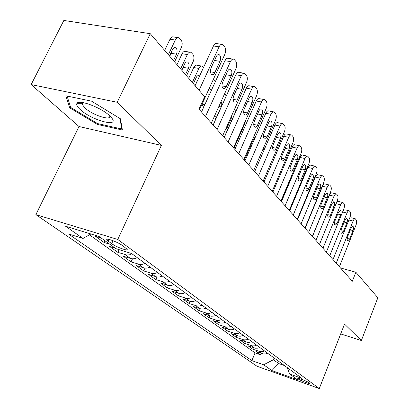 <?xml version="1.0" encoding="UTF-8"?>
<svg xmlns="http://www.w3.org/2000/svg" width="409" height="409" viewBox="0 0 409 409"><rect width="100%" height="100%" fill="white"/><g stroke="black" fill="none" stroke-linecap="round" stroke-linejoin="round"><path stroke-width="0.61" d="M309.439 382.952C307.271 381.249 296.965 377.349 297.808 378.545L298.243 378.954C300.451 380.661 310.625 384.521 309.843 383.345L309.439 382.952M35.874 214.628L256.975 366.239L319.291 388.55L117.777 239.464L35.874 214.628L79.029 126.529L161.391 145.405L117.194 102.276L31.156 84.576L79.029 126.529M31.156 84.576L63.84 20.45L150.267 33.691L117.194 102.276M101.161 238.002L95.358 236.228L104.004 242.43L104.832 240.65M115.343 248.237L109.627 246.463L117.864 252.379L119.126 249.648M137.332 257.716L134.873 258.636L131.954 258.825L123.232 256.228L131.095 261.872L132.465 258.866M150.129 267.092L147.204 268.069L144.822 268.14L136.217 265.548L143.733 270.942L144.99 268.161M162.307 276.024L159.459 276.985L157.112 277.046L148.631 274.454L155.819 279.613L156.974 277.026M173.978 284.577L171.182 285.508L168.871 285.559L160.502 282.977L167.383 287.916L168.462 285.492M185.149 292.767L182.404 293.667L180.129 293.708L171.877 291.136L178.467 295.871L179.469 293.59M195.855 300.615L193.61 301.407L190.916 301.52L182.777 298.959L189.101 303.498L190.037 301.346M206.121 308.141L203.462 308.989L201.259 309.01L193.232 306.464L199.301 310.82L200.185 308.775M215.972 315.365L213.8 316.111L211.192 316.203L203.268 313.667L209.101 317.849L209.94 315.901M225.436 322.302L222.869 323.105L220.732 323.11L212.915 320.59L218.524 324.613L219.316 322.752M234.536 328.969L232.44 329.68L229.904 329.751L222.194 327.246L227.588 331.116L228.34 329.337M243.289 335.39L240.804 336.152L238.728 336.142L231.121 333.652L236.315 337.379L237.031 335.677M251.719 341.566L249.275 342.313L247.23 342.297L239.715 339.823L244.725 343.417L245.405 341.781M259.843 347.522L257.844 348.182L255.415 348.228L248.002 345.769L252.834 349.235L253.478 347.665M150.267 33.691L204.638 96.78L198.973 109.157L352.318 281.244L355.866 272.246L340.467 267.946M108.288 241.187L111.683 243.646C116.212 247.072 128.763 251.627 127.081 249.214L122.434 245.523C117.915 242.041 105.072 237.394 106.892 239.884L108.288 241.187L109.101 239.444M287.144 367.538L289.7 374.061L302.016 378.437L131.606 253.519L115.921 248.652L99.009 236.448L65.583 226.249L83.017 238.447L68.38 233.907L251.878 360.61L263.606 364.782L273.422 359.736L278.626 363.524L284.475 365.574M289.7 374.061L297.614 379.772L271.893 370.574L263.606 364.782M89.428 234.802L255.063 352.89L260.656 354.843L261.269 353.34M267.675 353.264L265.702 353.908L263.314 353.943L255.993 351.5L260.656 354.843M264.572 350.988L262.189 351.704L260.19 351.679L252.834 349.235M256.627 345.165L254.618 345.83L252.179 345.881L244.725 343.417M248.386 339.122L246.341 339.807L243.866 339.864L236.315 337.379M239.827 332.849L237.327 333.621L235.241 333.616L227.588 331.116M230.937 326.336L228.825 327.052L226.279 327.123L218.524 324.613M221.693 319.557L219.112 320.37L216.959 320.38L209.101 317.849M212.077 312.507L209.449 313.345L207.266 313.36L199.301 310.82M202.061 305.165L199.843 305.947L197.174 306.05L189.101 303.498M191.627 297.517L188.907 298.401L186.652 298.432L178.467 295.871M180.737 289.536L178.436 290.359L175.686 290.492L167.383 287.916M169.372 281.203L167.03 282.052L164.229 282.2L155.819 279.613M157.491 272.496L155.108 273.37L152.26 273.529L143.733 270.942M145.067 263.386L142.639 264.291L139.745 264.47L131.095 261.872M132.056 253.846L129.576 254.781L126.637 254.976L117.864 252.379M109.75 244.204L104.004 242.43M340.687 333.913L361.362 340.523L377.844 297.752L355.866 272.246M361.362 340.523L344.531 324.102L319.291 388.55M161.391 145.405L117.777 239.464M279.321 361.801L278.626 363.524L271.893 370.574M274.132 357.998L273.422 359.736M90.885 233.974L83.017 238.447M255.063 352.89L251.878 360.61M69.658 107.787L97.388 124.413L122.403 130.031L120.44 118.804L91.575 101.166L65.818 95.788L69.658 107.787L70.348 106.401M97.777 123.615L97.388 124.413M199.071 90.323L219.081 46.836C220.16 44.719 221.381 43.947 222.752 44.509L224.679 46.703C225.926 48.799 225.978 51.335 224.832 54.31L199.48 109.724M221.601 44.336L217.148 43.651C215.773 43.088 214.546 43.86 213.467 45.966L195.103 85.716M216.259 56.616C217.128 54.898 218.12 54.269 219.229 54.724C220.794 56.099 221.039 58.308 219.976 61.345L214.837 72.562C213.953 74.31 212.941 74.954 211.806 74.494C210.246 73.134 210.001 70.941 211.07 67.904L216.259 56.616M168.36 54.688L175.297 40.051C176.376 38.001 177.634 37.26 179.065 37.822L181.1 39.98C182.434 42.03 182.532 44.499 181.397 47.393L174.566 61.887M164.684 50.419L170.006 39.228C171.085 37.188 172.342 36.452 173.779 37.014L177.869 37.638M169.791 56.35L171.831 51.053M173.457 60.604L176.483 54.187C177.532 51.243 177.235 49.09 175.594 47.735C174.433 47.28 173.416 47.884 172.547 49.54L169.49 55.997M109.806 115.911C101.672 107.807 78.988 99.162 76.964 103.354C76.115 104.694 77.194 106.739 80.19 109.5C91.769 120.527 120.839 128.17 111.314 117.485L109.806 115.911M83.39 102.669L82.5 103.232L82.362 104.612L84.883 107.894C92.337 115.082 111.815 121.376 109.627 115.829L109.586 115.711M119.949 118.508L121.8 128.999L97.552 123.569L70.675 107.439L67.066 96.049M122.112 128.349L121.8 128.999M205.487 116.473L230.446 61.606C231.499 59.52 232.68 58.743 233.999 59.279L235.814 61.355C237.005 63.359 237.041 65.818 235.927 68.732L211.356 123.053M232.951 59.111L228.488 58.39C227.164 57.853 225.972 58.625 224.924 60.706L201.499 111.994M227.69 71.156C228.544 69.469 229.5 68.835 230.569 69.269C232.046 70.578 232.266 72.71 231.238 75.665L226.259 86.662C225.395 88.385 224.418 89.029 223.324 88.595C221.847 87.301 221.627 85.179 222.665 82.224L227.69 71.156M217.082 129.484L241.284 75.696C242.307 73.63 243.452 72.853 244.72 73.364L246.438 75.333C247.573 77.25 247.598 79.637 246.515 82.495L222.68 135.762M243.764 73.201L239.301 72.444C238.023 71.933 236.872 72.705 235.85 74.76L213.135 125.052M238.595 85.026C239.423 83.354 240.354 82.725 241.376 83.134C242.777 84.387 242.977 86.452 241.98 89.326L237.148 100.113C236.305 101.815 235.359 102.46 234.311 102.045C232.91 100.808 232.711 98.753 233.718 95.88L238.595 85.026M228.145 141.892L251.627 89.142C252.629 87.102 253.738 86.33 254.955 86.815L256.581 88.676C257.665 90.517 257.68 92.838 256.627 95.64L233.483 147.889M254.081 86.657L249.623 85.87C248.396 85.384 247.281 86.151 246.279 88.18L224.239 137.511M249.004 98.262C249.812 96.616 250.712 95.987 251.699 96.376C253.028 97.572 253.207 99.571 252.235 102.373L247.542 112.956C246.724 114.632 245.809 115.277 244.797 114.883C243.467 113.702 243.294 111.713 244.27 108.912L249.004 98.262M238.703 153.748L261.509 101.989C262.491 99.98 263.565 99.203 264.741 99.663L266.279 101.437C267.312 103.206 267.317 105.461 266.29 108.201L243.81 159.474M263.938 99.515L259.49 98.697C258.309 98.232 257.225 99.004 256.249 101.008L234.843 149.413M258.948 110.911C259.741 109.285 260.61 108.656 261.561 109.029C262.823 110.174 262.982 112.112 262.036 114.842L257.481 125.231C256.678 126.882 255.794 127.526 254.822 127.153C253.56 126.023 253.401 124.091 254.347 121.361L258.948 110.911M180.625 68.922L187.353 54.561C188.406 52.536 189.623 51.795 190.998 52.332L192.92 54.371C194.193 56.34 194.275 58.738 193.171 61.565L186.545 75.793M176.974 64.688L182.138 53.707C183.191 51.692 184.408 50.951 185.793 51.488L189.904 52.153M181.857 70.348L183.743 65.808M185.492 74.566L188.426 68.272C189.444 65.404 189.173 63.323 187.619 62.03C186.499 61.595 185.517 62.199 184.663 63.835L181.703 70.169M192.332 82.506L198.861 68.415L193.723 67.531C194.75 65.542 195.931 64.801 197.266 65.312L201.397 66.013M188.718 78.308L193.723 67.531M193.375 83.717L194.919 80.338M199.572 76.038L199.096 75.675C198.022 75.261 197.072 75.864 196.238 77.485L193.36 83.697M203.585 67.357L202.394 66.181C201.064 65.67 199.889 66.416 198.861 68.415M137.255 257.757L137.562 257.885M211.243 90.665L210.068 88.722L209.132 88.63M201.985 104.249L203.227 106.703L203.856 106.846M215.323 81.728L213.329 79.448M213.432 118.467L213.881 118.825C214.899 119.203 215.814 118.584 216.617 116.979L221.172 106.892C221.99 104.75 221.954 102.991 221.059 101.606M226.182 96.171L224.843 93.237M248.8 165.078L270.968 114.28C271.924 112.296 272.967 111.519 274.096 111.959L275.559 113.646C276.545 115.343 276.54 117.536 275.543 120.231L253.682 170.558M273.36 111.821L268.928 110.972C267.793 110.532 266.745 111.299 265.789 113.283L244.981 160.788M268.462 123.012C269.234 121.407 270.078 120.778 270.993 121.13C272.195 122.23 272.338 124.111 271.418 126.775L266.985 136.969C266.203 138.605 265.344 139.244 264.408 138.891C263.207 137.807 263.069 135.931 263.989 133.268L268.462 123.012M235.691 106.672L236.075 108.952L235.507 111.948L224.147 137.409M225.042 130.481L226.739 128.59L231.172 118.682L231.739 115.512M258.462 175.916L280.022 126.049C280.952 124.085 281.97 123.313 283.059 123.733L284.449 125.338C285.395 126.974 285.38 129.111 284.403 131.749L263.135 181.167M282.379 123.6L277.972 122.731C276.873 122.306 275.855 123.078 274.92 125.031L254.679 171.678M277.568 134.597L278.749 132.93L280.027 132.726C281.172 133.774 281.295 135.599 280.405 138.201L276.09 148.216C275.329 149.827 274.49 150.466 273.59 150.129C272.445 149.091 272.322 147.271 273.222 144.668L277.568 134.597M245.518 120.716L244.812 123.728L233.907 148.36M267.716 186.299L288.698 137.327C289.608 135.389 290.594 134.622 291.648 135.021L292.972 136.55C293.872 138.119 293.851 140.205 292.9 142.792L272.195 191.33M291.024 134.893L286.637 133.999C285.579 133.6 284.587 134.362 283.672 136.294L263.974 182.107M286.3 145.701L287.45 144.05L288.688 143.83C289.776 144.842 289.889 146.616 289.015 149.157L284.526 159.587L283.463 160.803L282.389 160.901C281.3 159.904 281.193 158.135 282.067 155.594L286.3 145.701M276.586 196.254L297.021 148.145C297.91 146.233 298.867 145.466 299.889 145.844L301.147 147.306C302.011 148.82 301.98 150.849 301.055 153.39L280.881 201.08M299.311 145.727L294.95 144.812C293.928 144.428 292.967 145.195 292.072 147.102L272.89 192.107M294.674 156.35L295.794 154.72L296.99 154.49C298.033 155.461 298.13 157.184 297.282 159.668L292.905 169.919L291.868 171.126L290.835 171.233C289.792 170.272 289.7 168.554 290.548 166.069L294.674 156.35M244.342 160.072L253.59 138.968L255.513 136.739M263.846 147.153L265.339 147.112M281.121 201.346L290.62 178.876L290.308 178.799M291.878 177.01L290.62 178.876M296.985 193.437L295.891 195.011L292.236 203.723L291.719 205.998M300.324 185.476L299.654 185.574M305.078 201.688L304.654 201.601M298.989 215.211L299.184 215.85M308.054 194.541L307.737 194.198M312.435 210.645L312.297 210.257M306.53 224.214L306.796 224.301M318.979 220.594L319.076 219.981M314.363 231.479L314.669 231.105M322.292 212.516L322.246 212.251M285.093 205.809L305.007 158.534C305.886 156.642 306.811 155.875 307.798 156.243L308.994 157.634C309.828 159.096 309.792 161.074 308.887 163.569L289.224 210.441M307.261 156.126L302.936 155.195C301.944 154.832 301.014 155.589 300.134 157.475L281.438 201.703M302.711 166.575L303.805 164.96L304.966 164.72C305.958 165.655 306.044 167.332 305.216 169.761L300.947 179.837L299.94 181.034L298.938 181.151C297.946 180.231 297.859 178.554 298.693 176.126L302.711 166.575M293.268 214.981L312.686 168.513C313.545 166.642 314.444 165.88 315.395 166.228L316.54 167.562C317.338 168.973 317.297 170.906 316.413 173.355L297.236 219.428M314.904 166.12L310.61 165.175C309.649 164.827 308.744 165.584 307.885 167.445L289.654 210.921M310.436 176.402L311.5 174.801L312.624 174.551C313.575 175.451 313.647 177.087 312.844 179.464L308.683 189.372L307.701 190.558L306.724 190.681C305.779 189.796 305.707 188.166 306.515 185.788L310.436 176.402M301.121 223.795L320.068 178.109C320.907 176.259 321.786 175.502 322.706 175.834L323.8 177.107C324.567 178.472 324.516 180.359 323.652 182.767L304.935 228.074M322.246 175.732L317.987 174.771C317.062 174.438 316.177 175.195 315.339 177.036L297.548 219.781M317.859 185.844L318.902 184.26L319.991 184.009C320.901 184.873 320.963 186.468 320.175 188.794L316.116 198.539L315.16 199.715L314.214 199.848C313.304 198.994 313.248 197.404 314.035 195.078L317.859 185.844M308.677 232.271L327.169 187.342C327.992 185.517 328.851 184.761 329.741 185.078L330.784 186.299C331.525 187.619 331.469 189.459 330.62 191.826L312.348 236.392M329.317 184.98L325.089 184.009C324.194 183.692 323.335 184.444 322.507 186.259L305.145 228.304M325.007 194.935L327.082 193.104C327.957 193.938 328.008 195.497 327.236 197.772L323.268 207.363L322.338 208.529L321.423 208.667C320.554 207.844 320.503 206.294 321.269 204.014L325.007 194.935M315.947 240.431L334.01 196.233C334.818 194.428 335.651 193.682 336.515 193.984L337.517 195.154C338.223 196.427 338.166 198.227 337.338 200.558L319.485 244.398M336.116 193.892L331.929 192.91C331.06 192.603 330.221 193.35 329.414 195.149L312.456 236.509M331.888 203.687L333.913 201.867C334.746 202.675 334.787 204.193 334.035 206.422L330.416 215.313L328.366 217.164C327.527 216.366 327.486 214.853 328.238 212.624L331.888 203.687M322.952 248.294L340.6 204.802C341.392 203.017 342.205 202.271 343.044 202.562L344 203.687C344.685 204.919 344.618 206.678 343.811 208.968L326.362 252.113M342.676 202.475L338.524 201.484C337.681 201.192 336.863 201.934 336.075 203.713L319.501 244.413M338.519 212.123L340.493 210.313C341.29 211.09 341.326 212.573 340.59 214.761L337.052 223.508L335.053 225.349C334.25 224.577 334.219 223.104 334.956 220.916L338.519 212.123M329.705 255.87L346.96 213.063C347.737 211.305 348.529 210.563 349.337 210.839L350.257 211.918C350.917 213.109 350.845 214.832 350.053 217.087L332.987 259.557M344.915 220.257L346.837 218.457C347.604 219.209 347.63 220.656 346.914 222.798L343.453 231.412L341.505 233.242C340.733 232.496 340.712 231.054 341.428 228.912L344.915 220.257M343.028 210.906L344.884 209.756L348.995 210.753M336.218 263.176L353.095 221.039C353.857 219.296 354.629 218.559 355.411 218.825L356.674 220.886L356.229 224.515L339.388 266.734M351.086 228.104L352.957 226.315C353.698 227.046 353.719 228.457 353.013 230.558L349.629 239.04L347.727 240.86C346.99 240.139 346.97 238.728 347.676 236.627L351.086 228.104M349.496 218.472L351.019 217.741L355.094 218.743M262.179 353.657L259.05 351.397M254.27 347.941L251.024 345.595M246.065 342.011L242.695 339.577M237.552 335.855L234.055 333.325M228.708 329.465L225.073 326.837M219.521 322.819L215.742 320.089M209.96 315.912L206.029 313.069M200.011 308.718L195.921 305.763M189.648 301.228L185.384 298.146M178.845 293.417L174.392 290.201M167.572 285.267L162.92 281.908M155.793 276.755L150.936 273.243M143.482 267.854L138.395 264.178M130.594 258.539L125.272 254.689M113.048 240.712L111.683 243.646M213.467 45.966L219.081 46.836M219.976 61.345L214.495 60.445M214.837 72.562L210.43 71.8M175.297 40.051L170.006 39.228M171.223 53.323L176.483 54.187M224.924 60.706L230.446 61.606M231.238 75.665L226.049 74.77M226.259 86.662L222.026 85.9M235.85 74.76L241.284 75.696M241.98 89.326L237.062 88.441M237.148 100.113L233.079 99.351M246.279 88.18L251.627 89.142M252.235 102.373L247.563 101.498M247.542 112.956L243.636 112.194M256.249 101.008L261.509 101.989M262.036 114.842L257.598 113.978M257.481 125.231L253.723 124.469M187.353 54.561L182.138 53.707M183.242 67.378L188.426 68.272M194.725 80.803L197.169 81.243M206.749 93.835L209.551 94.361M202.061 104.08L204.868 104.627M218.871 106.442L221.172 106.892M214.316 116.514L216.617 116.979M265.789 113.283L270.968 114.28M271.418 126.775L267.189 125.926M266.985 136.969L263.376 136.217M230.39 118.528L231.172 118.682M225.957 128.431L226.739 128.59M274.92 125.031L280.022 126.049M280.405 138.201L276.372 137.368M276.09 148.216L272.614 147.47M283.672 136.294L288.698 137.327M289.015 149.157L285.17 148.339M284.817 158.994L281.474 158.257M292.072 147.102L297.021 148.145M297.282 159.668L293.606 158.866M293.192 169.331L289.971 168.605M254.454 139.152L253.59 138.968M264.219 149.689L262.875 149.397M273.555 159.827L272.43 159.576M282.491 169.582L281.561 169.372M295.068 196.974L295.462 197.072M303.033 205.497L303.452 205.599M299.485 214.019L299.904 214.127M310.845 213.764L311.121 213.83M307.379 222.164L307.65 222.235M300.134 157.475L305.007 158.534M305.216 169.761L301.699 168.973M301.228 179.26L298.125 178.544M307.885 167.445L312.686 168.513M312.844 179.464L309.475 178.692M308.953 188.8L305.963 188.099M315.339 177.036L320.068 178.109M320.175 188.794L316.949 188.038M316.382 197.976L313.499 197.286M322.507 186.259L327.169 187.342M327.236 197.772L324.143 197.036M323.529 206.806L320.748 206.126M329.414 195.149L334.01 196.233M334.035 206.422L331.065 205.701M330.416 215.313L327.732 214.643M336.075 203.713L340.6 204.802M340.59 214.761L337.737 214.055M337.052 223.508L334.46 222.854M342.584 211.995L346.96 213.063M346.914 222.798L344.168 222.113M343.453 231.412L340.948 230.768M348.887 219.991L353.095 221.039M353.013 230.558L350.375 229.889M349.629 239.04L347.21 238.411M107.189 239.245L106.892 239.884M219.229 54.724L218.324 54.581M174.648 47.582L175.594 47.735M82.5 103.232L76.964 103.354M83.308 102.695L82.362 104.612M230.569 69.269L229.74 69.126M241.376 83.134L240.625 83.001M251.699 96.376L251.008 96.248M261.561 109.029L260.927 108.906M186.755 61.882L187.619 62.03M198.309 75.537L199.096 75.675M209.347 88.589L210.068 88.722M270.993 121.13L270.415 121.018M280.027 132.726L279.495 132.613M288.688 143.83L288.192 143.728M296.99 154.49L296.535 154.392M274.659 157.261L273.529 157.01M283.58 167.025L282.65 166.816M292.123 176.432L291.382 176.264M300.14 185.456L299.741 185.364M304.746 201.596L305.048 201.673M304.966 164.72L304.547 164.628M312.624 174.551L312.236 174.464M319.991 184.009L319.634 183.922M327.082 193.104L326.75 193.028M333.913 201.867L333.601 201.795M340.493 210.313L340.201 210.241M346.837 218.457L346.566 218.391"/></g></svg>
